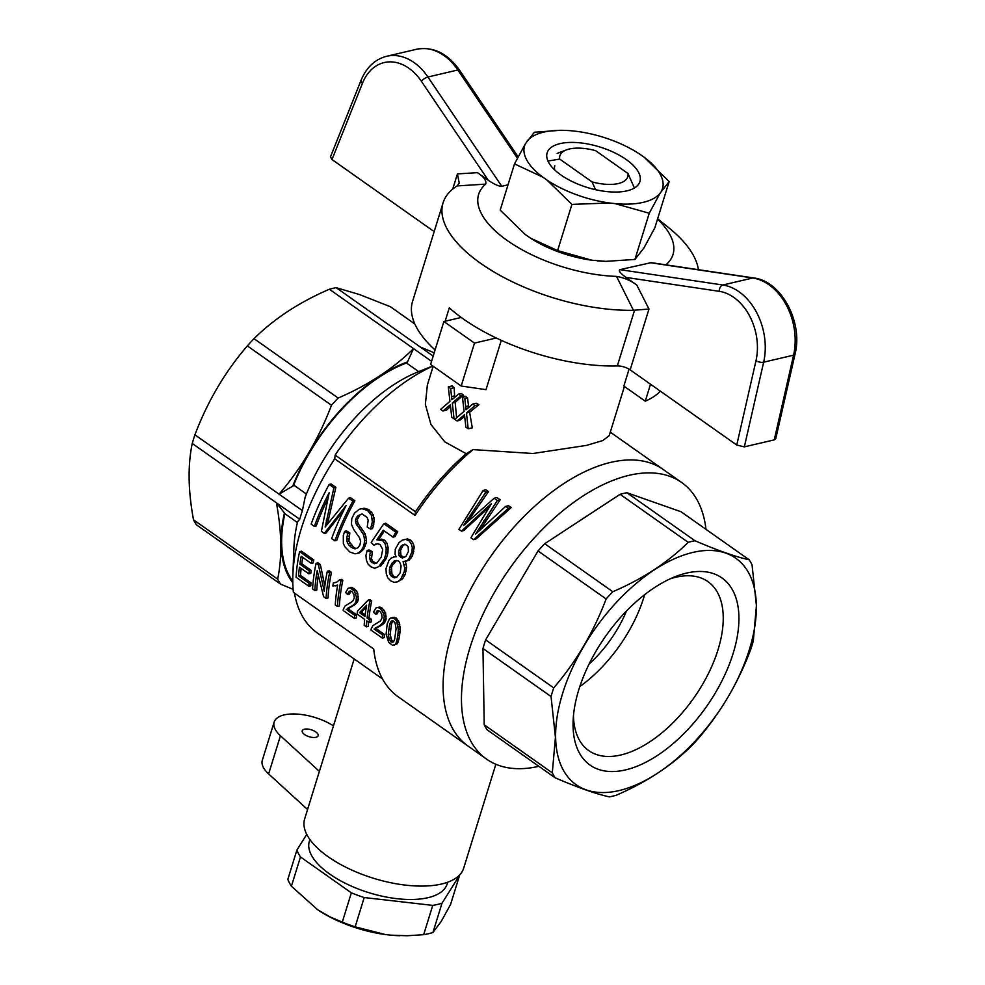 <?xml version="1.0" encoding="UTF-8"?>
<svg xmlns="http://www.w3.org/2000/svg" width="985" height="985" viewBox="0 0 985 985"><rect width="100%" height="100%" fill="white"/><g stroke="black" fill="none" stroke-linecap="round" stroke-linejoin="round"><path stroke-width="1.48" d="M571.916 204.387L546.971 180.07L542.858 177.177L514.502 163.879L500.195 210.1L525.14 234.405L530.546 238.161L557.608 250.596L591.8 260.212L605.898 261.345L634.931 259.449L649.238 213.24L615.059 203.624L609.518 202.984L571.916 204.387L557.608 250.596M606.391 261.357A72.2 31.52 -162.8 0 1 605.369 261.333A72.2 31.52 -162.8 0 1 597.341 260.853M591.8 260.212A72.2 31.52 -162.8 0 1 530.595 238.185A72.2 31.52 -162.8 0 1 530.213 237.939M634.931 259.449L643.894 248.011L654.84 227.806L669.147 181.585L660.184 193.035L649.238 213.24M542.858 177.177A72.2 31.52 -162.8 0 1 525.448 143.687L534.399 132.236L560.453 130.303M514.502 163.879L525.448 143.687M526.864 141.421A72.2 31.52 -162.8 0 1 563.974 130.352A72.2 31.52 -162.8 0 1 572.002 130.833L577.542 131.473A72.2 31.52 -162.8 0 1 638.748 153.5A72.2 31.52 -162.8 0 1 640.09 154.386L644.202 157.28L669.147 181.585M644.202 157.28A72.2 31.52 -162.8 0 1 661.612 190.77M609.518 202.984A72.2 31.52 -162.8 0 1 546.971 180.07M660.184 193.035A72.2 31.52 -162.8 0 1 615.059 203.624M560.81 174.899A48.56 21.202 -162.8 0 1 549.925 164.495A48.56 21.202 -162.8 0 1 599.791 146.974A48.56 21.202 -162.8 0 1 631.04 189.612A48.56 21.202 -162.8 0 1 560.81 174.899M554.727 169.974A37.455 16.351 -162.8 0 1 554.789 165.689M595.556 189.699L592.059 181.905A35.522 15.501 17.2 0 0 627.962 173.483L595.58 150.643A35.522 15.501 17.2 0 0 566.375 149.905A35.522 15.501 17.2 0 0 559.677 159.065L592.059 181.905M559.677 159.065L549.014 160.887M627.962 173.483L633.909 186.916M633.441 310.287L616.524 276.391A101.726 44.399 -162.8 0 1 507.263 240.537A101.726 44.399 -162.8 0 1 485.704 184.121L457.114 185.919A133.184 58.14 -162.8 0 0 443.078 202.848A133.184 58.14 -162.8 0 0 498.287 274.446A133.184 58.14 -162.8 0 0 633.441 310.287L648.98 309.031L636.778 285.034L625.967 277.413C620.279 273.19 618.272 270.604 619.947 269.656L651.147 262.638L753.722 277.955A5.553 3.694 98.5 0 0 752.762 277.992A55.492 40.053 76.8 0 1 793.578 355.166L774.259 439.864L744.34 446.87L736.755 445.048L755.975 360.793A49.94 36.051 76.8 0 0 719.247 291.326L625.967 277.413M517.408 158.166L457.853 69.984A55.492 40.053 -103.2 0 0 416.606 49.25C433.24 46.344 447.572 53.338 459.589 70.206A5.553 1.798 146 0 0 457.853 69.984L427.933 77.002A55.492 40.053 -103.2 0 0 386.686 56.268C374.953 59.359 366.408 67.362 361.064 80.302L330.455 156.935L331.994 159.545L434.176 231.623M443.078 202.848L412.555 301.459A133.184 58.14 17.2 0 0 435.075 349.971M445.146 321.221L449.283 307.862A133.184 58.14 17.2 0 0 617.324 365.94L634.586 310.176M488.264 180.28C494.396 184.404 498.902 186.399 501.759 186.288L427.933 77.002A5.553 1.798 146 0 0 421.334 81.201L488.264 180.28L477.442 172.658L457.422 173.914L459.244 183.161L457.114 185.919M629.07 369.153L623.837 386.058L645.261 401.178L650.519 384.212M645.261 401.178A133.184 58.14 17.2 0 0 660.393 391.18M657.635 218.756L668.815 227.794A133.184 58.14 -162.8 0 1 698.402 269.693M744.34 446.87L763.658 362.185L793.578 355.166A5.553 2.155 -167.2 0 0 795.043 354.132L775.749 438.731L774.259 439.864M617.324 365.94A11.094 4.839 17.2 0 1 630.154 369.855L736.755 445.048M657.537 219.113A101.726 44.399 -162.8 0 1 665.909 264.805M501.759 186.288L508.014 184.811M477.442 172.658C483.832 176.832 486.59 180.649 485.704 184.121M616.524 276.391C624.318 277.807 631.065 280.688 636.778 285.034M579.808 686.582A103.388 55.529 125.2 0 0 644.633 594.681M552.302 772.856L484.214 724.825A148.169 79.588 125.2 0 0 487.107 729.811L555.195 777.842A148.169 79.588 -54.8 0 1 552.302 772.856L555.429 737.334L551.046 696.53A148.169 79.588 -54.8 0 1 553.718 687.887C576.163 661.76 593.623 632.124 606.12 598.979A148.169 79.588 -54.8 0 1 612.805 591.739C642.897 578.774 668.027 562.312 688.183 542.329A148.169 79.588 -54.8 0 1 694.954 540.74C717.991 550.59 736.054 556.944 749.142 559.775A148.169 79.588 -54.8 0 1 752.035 564.762L756.418 605.578L753.291 641.1A148.169 79.588 -54.8 0 1 750.619 649.731C738.122 682.876 720.651 712.512 698.217 738.651A148.169 79.588 -54.8 0 1 691.532 745.879C671.376 765.85 646.259 782.324 616.154 795.289A148.169 79.588 -54.8 0 1 609.383 796.877C596.294 794.033 578.232 787.692 555.195 777.842M657.377 755.495A114.494 61.501 125.2 0 0 738.467 627.876A114.494 61.501 125.2 0 0 674.873 576.804A114.494 61.501 125.2 0 0 573.11 721.069A114.494 61.501 125.2 0 0 657.377 755.495M555.626 737.297A138.553 74.429 -54.8 0 1 704.731 550.59A138.553 74.429 -54.8 0 1 707.624 726.634A138.553 74.429 -54.8 0 1 555.626 737.297M484.214 724.825L482.958 648.499L551.046 696.53M694.954 540.74L626.866 492.722L681.054 511.757L749.142 559.775M626.866 492.722A148.169 79.588 125.2 0 0 620.094 494.31L688.183 542.329M553.718 687.887L485.63 639.856L538.032 550.947A148.169 79.588 125.2 0 1 544.717 543.72L612.805 591.739M538.032 550.947L606.12 598.979M485.63 639.856A148.169 79.588 125.2 0 0 482.958 648.499M538.844 766.305A169.26 90.915 -54.8 0 1 486.528 759.103L468.158 746.15A169.26 90.915 -54.8 0 1 467.949 594.509A169.26 90.915 -54.8 0 1 610.749 462.371A169.26 90.915 -54.8 0 1 663.274 469.525L610.281 432.144M544.717 543.72L620.094 494.31M486.528 759.103A169.26 90.915 -54.8 0 1 486.319 607.462A169.26 90.915 -54.8 0 1 629.107 475.312A169.26 90.915 -54.8 0 1 681.645 482.478A169.26 90.915 -54.8 0 1 705.986 529.339M626.46 611.045A83.245 44.707 -54.8 0 1 589.129 663.976M573.455 715.75A103.388 55.529 125.2 0 0 588.747 750.607A103.388 55.529 125.2 0 0 649.595 741.964A103.388 55.529 125.2 0 0 715.738 656.539A103.388 55.529 125.2 0 0 707.932 581.618A103.388 55.529 125.2 0 0 669.972 578.909M432.797 365.989L418.182 371.825A139.845 75.119 125.2 0 0 305.116 497.363L302.407 510.624A148.169 79.588 125.2 0 0 299.736 519.267L297.618 521.594A139.845 75.119 125.2 0 0 293.887 548.042L292.865 575.08A169.26 90.915 -54.8 0 0 293.395 592.33L373.721 648.992A169.26 90.915 -54.8 0 0 398.162 696.777L468.158 746.15A169.26 90.915 -54.8 0 1 467.949 594.509A169.26 90.915 -54.8 0 1 610.749 462.371A169.26 90.915 -54.8 0 1 663.274 469.525L681.645 482.478M473.071 449.603A169.26 90.915 -54.8 0 0 415.054 515.45A1814.308 791.977 17.2 0 1 415.461 511.757A163.707 87.936 -54.8 0 1 466.188 453.691L473.071 449.603L532.934 453.506L586.654 445.368L602.771 440.554L609.186 435.69L624.416 386.477M415.461 511.757L335.134 455.095A163.707 87.936 -54.8 0 1 432.932 366.075M433.166 366.248L427.367 384.975L425.36 404.392L430.95 424.461L444.801 441.871L466.188 453.691M501.279 340.354L486.011 389.654L461.202 386.021L474.487 343.1L496.231 338.003M450.527 406.546L446.513 410.154L442.93 410.991L440.64 409.366L449.948 401.363L448.286 386.834L452.189 385.923A94.338 41.185 -162.8 0 0 454.147 387.708L454.688 397.46M463.393 395.034A94.338 41.185 -162.8 0 1 461.239 393.458L458.567 394.086L460.771 395.65L463.393 395.034L455.181 402.373L456.609 417.763M474.905 405.611L478.932 404.675A94.338 41.185 -162.8 0 1 476.309 403.222L472.702 404.059L474.905 405.611L466.471 413.023L469.636 412.272L472.283 427.835L468.183 428.795L465.893 427.182L464.477 414.734L463.713 415.411L464.514 415.227M478.932 404.675L469.636 412.272M464.649 416.36L459.749 420.336L457.077 420.964L454.774 419.339L464.083 411.336L462.421 396.807L465.055 396.192A94.338 41.185 -162.8 0 0 467.518 397.854L468.762 407.482M495.849 764.261L463.689 868.154A83.245 36.334 -162.8 0 1 441.551 884.013A83.245 36.334 -162.8 0 1 345.415 867.009A83.245 36.334 -162.8 0 1 304.661 818.929L307.566 809.522L268.622 773.914A37.738 16.474 -162.8 0 1 262.33 760.248L274.15 722.091A37.738 16.474 -162.8 0 1 330.443 724.037L333.496 725.748M307.566 809.522L319.374 771.366A83.245 36.334 -162.8 0 1 319.423 771.23L354.169 658.953M193.503 519.784A148.169 79.588 125.2 0 0 196.397 524.771L280.553 584.13A148.169 79.588 -54.8 0 1 277.659 579.143L193.503 519.784C188.11 490.715 187.692 465.265 192.247 443.447A148.169 79.588 125.2 0 1 194.919 434.816C207.503 401.523 224.974 371.887 247.333 345.895A148.169 79.588 125.2 0 1 254.007 338.668L338.163 398.026A148.169 79.588 125.2 0 0 331.477 405.254L247.333 345.895M414.857 324.003L390.343 306.704L359.5 294.54L336.156 287.669A148.169 79.588 125.2 0 0 329.384 289.258C299.403 302.149 274.286 318.611 254.007 338.668M293.124 589.35L280.553 584.13M302.407 510.624L194.919 434.816M299.736 519.267L192.247 443.447M277.659 579.143C282.202 557.325 281.784 531.875 276.403 502.806L284.431 512.926A138.553 74.429 125.2 0 0 292.791 582.714M297.396 522.53L285.231 513.948A458.985 95.052 -137.1 0 0 284.431 512.926M336.156 287.669L420.312 347.028L434.213 352.79M338.163 398.026C368.131 385.135 393.261 368.673 413.54 348.616L407.482 361.926A138.553 74.429 125.2 0 0 292.717 486.159L279.075 494.162C301.422 468.183 318.894 438.547 331.477 405.254M407.076 362.788A137.629 73.924 125.2 0 0 293.468 485.704M284.899 513.517A137.629 73.924 125.2 0 0 292.779 581.187M292.717 486.159A458.985 376.529 -30.8 0 0 294.084 485.322L306.421 494.027M407.482 361.926A458.985 375.297 -29.6 0 1 406.854 363.268L418.687 371.616M431.565 361.335L329.384 289.258M382.5 678.936L317.207 632.887A163.707 87.936 -54.8 0 1 294.453 593.081M292.865 575.08A169.26 90.915 -54.8 0 1 334.728 458.788A1814.308 791.977 17.2 0 1 335.134 455.095M420.312 347.028L433.178 356.102M461.202 386.021L430.605 364.438L443.89 321.516L461.226 317.453M474.487 343.1L443.89 321.516M319.374 771.366L280.442 735.758A37.738 16.474 -162.8 0 1 274.15 722.091M315.803 731.941A8.323 3.632 -162.8 0 1 318.143 735.709A8.323 3.632 -162.8 0 1 309.118 736.718A8.323 3.632 -162.8 0 1 302.247 730.796A8.323 3.632 -162.8 0 1 307.591 729.048A8.323 3.632 -162.8 0 1 315.803 731.941M415.054 515.45L334.728 458.788M405.155 544.225L402.902 545.678L400.526 550.418L400.993 555.392L404.17 557.645M365.152 614.837L361.421 612.202L366.309 606.994M396.499 560.502L392.313 565.415A169.26 90.915 -54.8 0 0 391.525 567.36L391.907 573.824L394.135 576.631L396.647 577.333M393.126 620.846L391.574 623.69L390.159 634.34L391.611 640.028L393.655 641.703M367.171 550.406L370.434 552.068L369.523 555.799L370.471 561.401L374.238 563.74L376.812 563.112L381.195 557.141L382.709 549.544L380.013 544.385L376.849 543.782L373.943 545.296L371.21 542.403L383.805 523.7L395.748 532.122A172.03 92.405 -54.8 0 0 393.064 537.157L383.263 530.25L376.849 539.842L382.623 540.605L385.049 543.646L386.206 548.091L385.985 553.471L384.458 558.803L378.757 566.634L374.669 568.308L370.643 566.683L367.848 563.802L366.346 560.009L365.952 555.442L367.171 550.406L369.067 549.962L372.33 551.625L371.53 558.532L372.342 560.957L376.073 563.285M374.669 568.308L378.757 566.634M370.434 552.068L372.33 551.625M369.523 555.799L371.407 555.355M369.646 558.975L371.53 558.532M370.471 561.401L372.342 560.957M372.059 562.829L373.943 562.386M375.211 544.249L377.12 543.806L373.943 545.296M383.805 523.7L385.788 523.244L397.718 531.654L395.748 532.122M393.064 537.157L395.022 536.69A169.26 90.915 -54.8 0 1 397.718 531.654M376.849 539.842L381.737 539.164L384.544 540.149L386.982 543.191L388.127 547.648L387.893 553.028L386.354 558.36L380.641 566.19M384.372 531.026L378.769 539.398M379.816 539.62L381.737 539.164M382.623 540.605L384.544 540.149M385.049 543.646L386.982 543.191M386.206 548.091L388.127 547.648M385.985 553.471L387.893 553.028M384.458 558.803L386.354 558.36M381.749 563.494L383.633 563.051M311.913 560.33L299.588 551.649L301.472 551.206L313.796 559.886L311.913 560.33A172.03 92.405 -54.8 0 0 311.285 563.408L313.181 562.964A169.26 90.915 -54.8 0 1 313.796 559.886M311.198 570.377A169.26 90.915 -54.8 0 0 310.78 573.393L308.859 573.849A172.03 92.405 -54.8 0 1 309.29 570.82L311.198 570.377L301.767 563.728A169.26 90.915 -54.8 0 1 302.814 557.436M308.859 573.849L299.44 567.2A172.03 92.405 -54.8 0 0 298.529 575.88L300.487 575.425A169.26 90.915 -54.8 0 1 301.151 568.407M309.031 583.28L310.977 582.824A169.26 90.915 -54.8 0 0 310.804 585.792L308.834 586.26A172.03 92.405 -54.8 0 1 309.031 583.28L298.529 575.88M310.977 582.824L300.487 575.425M308.834 586.26L296.079 577.272A172.03 92.405 -54.8 0 1 299.588 551.649M311.285 563.408L301.213 556.303A172.03 92.405 -54.8 0 0 299.859 564.171L301.767 563.728M309.29 570.82L299.859 564.171M351.374 547.315L354.859 548.854L357.801 547.845L359.931 544.976L360.645 541.368L359.451 537.662L353.677 529.388L351.399 524.205L351.83 518.553L354.563 513.074L359.303 509.208L364.081 508.272L366.777 508.777L371.677 512.225L374.152 518.172L373.672 525.067L372.49 528.625L370.557 529.08L367.22 527.073L368.168 520.277L367.11 517.482L362.221 514.022L357.801 515.697L359.747 515.241L357.469 519.378L357.506 521.41L358.318 523.971L365.139 533.722L366.469 540.174L366.063 543.412L363.637 549.261L359.279 552.967L354.945 553.792L349.835 552.006L344.701 546.564L343.334 543.474L343.322 535.458L344.627 531.346L346.523 530.903L349.835 532.922L348.887 541.024L353.258 546.872L351.374 547.315L349.318 545.567L351.202 545.124M359.303 509.208L362.098 508.74L367.516 510.464L371.431 515.327L372.355 521.865L370.557 529.08M371.727 525.522L373.672 525.067M361.335 514.145L359.747 515.241M357.801 515.697L356.361 517.728L358.306 517.273M356.361 517.728L355.536 519.821L357.469 519.378M355.536 519.821L355.573 521.853L357.506 521.41M355.573 521.853L356.385 524.426L358.318 523.971M356.385 524.426L359.02 527.923L360.941 527.48M359.02 527.923L363.231 534.178L365.139 533.722M363.231 534.178L364.167 537.441L366.075 536.997M364.167 537.441L364.561 540.617L366.469 540.174M364.561 540.617L364.167 543.855L366.063 543.412M364.167 543.855L363.243 546.995L365.139 546.552M363.243 546.995L361.754 549.704L363.637 549.261M361.754 549.704L359.697 551.957L361.581 551.526M359.697 551.957L357.407 553.41M344.627 531.346L347.939 533.365L349.835 532.922M347.939 533.365L347.028 536.505L348.924 536.062M347.028 536.505L346.757 539.127L348.653 538.684M346.757 539.127L347.015 541.467L348.887 541.024M347.015 541.467L347.914 543.646L349.798 543.215M347.914 543.646L349.318 545.567M353.061 548.51L354.932 548.066L353.258 546.872M354.859 548.854L356.718 548.423M354.932 548.066L356.73 548.411M362.098 508.74L364.081 508.272M364.795 509.245L366.777 508.777M367.516 510.464L369.498 509.996M369.683 512.692L371.677 512.225M371.431 515.327L373.413 514.86M372.182 518.639L374.152 518.172M372.355 521.865L374.325 521.41M374.054 628.984L382.512 634.956A172.03 92.405 -54.8 0 0 382.303 638.083L371.062 630.154A172.03 92.405 -54.8 0 1 371.123 629.058L372.859 625.647L380.53 620.895L382.118 617.73L381.712 614L379.705 611.119L377.07 610.909L375.531 614.16L373.463 612.165L376.085 607.831L377.994 607.511L380.345 608.607L383.658 613.36L384.261 616.524L383.288 622.311L380.025 625.426L381.958 624.982L376.492 628.048M381.454 624.355L383.374 623.899L381.958 624.982M375.531 614.16L377.427 613.717L378.006 611.784L376.11 612.227M376.085 607.831L379.878 607.068L382.229 608.164L385.554 612.916L386.108 619.122L383.374 623.899M377.994 607.511L379.878 607.068M380.345 608.607L382.229 608.164M382.242 610.688L384.138 610.244M383.658 613.36L385.554 612.916M384.261 616.524L386.157 616.081M384.212 619.565L386.108 619.122M383.83 621.092L385.738 620.649M383.288 622.311L385.197 621.855M382.402 623.443L384.322 623M380.025 625.426L377.92 626.682L379.853 626.226M377.92 626.682L375.15 628.098L377.095 627.642M382.512 634.956L384.47 634.5L375.999 628.529M382.303 638.083L384.273 637.615A169.26 90.915 -54.8 0 1 384.47 634.5M377.07 610.909L378.252 610.626M378.733 610.786L378.006 611.784M346.203 609.346L354.662 615.305A172.03 92.405 -54.8 0 0 354.452 618.445L343.211 610.503A172.03 92.405 -54.8 0 1 343.272 609.419L345.009 606.009L352.692 601.256L354.268 598.092L353.861 594.349L351.867 591.48L349.232 591.271L347.68 594.521L345.624 592.527L348.247 588.193L350.143 587.86L354.403 591.049L356.422 596.885L355.991 601.453L357.887 601.01L355.523 604.261L348.641 608.398M356.361 599.927L358.257 599.483L357.887 601.01M354.662 615.305L356.619 614.849L348.161 608.89M354.452 618.445L356.422 617.977A169.26 90.915 -54.8 0 1 356.619 614.849M349.232 591.271L350.414 590.988M348.259 592.588L350.155 592.145L349.589 594.078L347.68 594.521M350.882 591.148L350.155 592.145M348.247 588.193L352.039 587.417L356.287 590.606L357.703 593.265L358.257 599.483M350.143 587.86L352.039 587.417M352.495 588.968L354.391 588.525M354.403 591.049L356.287 590.606M355.819 593.709L357.703 593.265M356.422 596.885L358.318 596.442M355.991 601.453L355.437 602.66L357.346 602.217M355.437 602.66L354.563 603.805L356.471 603.362M354.563 603.805L353.603 604.716L355.523 604.261M353.603 604.716L352.187 605.787L354.108 605.332M352.187 605.787L350.069 607.031L352.002 606.588M350.069 607.031L347.299 608.447L349.244 607.991M390.823 617.854L394.382 618.506L396.635 621.215L398.26 629.304L400.169 628.861L400.045 631.804L398.962 639.191L397.189 643.796L392.584 645.335L388.644 642.232L386.108 634.143L387.204 623.825L389.37 619.036L392.719 617.41L396.265 618.063L399.257 622.582L400.169 628.861M398.075 626.989L399.972 626.546M398.26 629.304L398.137 632.247L400.045 631.804M398.137 632.247L397.755 635.682L399.676 635.226M397.755 635.682L397.029 639.647L398.962 639.191M397.029 639.647L396.29 642.503L398.236 642.048M396.29 642.503L395.231 644.252L397.189 643.796M395.231 644.252L394.037 645.224M392.449 617.706L394.345 617.263M394.382 618.506L396.265 618.063M395.601 619.737L397.484 619.294M397.374 623.025L399.257 622.582M396.635 621.215L398.531 620.772M397.866 624.847L399.762 624.404M391.119 621.363L389.666 624.133L388.225 634.796L389.654 640.484L392.325 642.368L393.618 641.789L394.653 639.327L396.093 628.664L395.01 622.643L392.362 620.599L391.119 621.363L393.015 620.919M389.666 624.133L391.574 623.69M388.656 629.255L390.565 628.799M388.225 634.796L390.159 634.34M388.693 638.317L390.639 637.861M389.654 640.484L391.611 640.028M391.008 641.937L392.966 641.481M486.861 507.62L461.485 531.137L458.911 529.327L483.167 490.456L485.74 492.278L463.553 525.51L494.187 498.225L497.363 500.478L475.681 534.055L505.687 506.352L508.383 508.248L473.6 539.682L470.916 537.785L491.355 503.791L486.861 507.62L488.905 507.14M488.708 506.007L489.828 505.748M461.485 531.137L463.701 530.619L488.425 507.878M483.167 490.456L485.962 489.804L488.535 491.613L468.023 521.09M485.74 492.278L488.535 491.613M467.961 518.036L470.313 517.494M465.659 521.742L467.9 521.213M494.187 498.225L496.982 497.573L500.158 499.826L480.815 528.871M497.363 500.478L500.158 499.826M483.857 520.733L486.282 520.154M479.486 527.837L481.813 527.295M505.687 506.352L508.482 505.687L511.178 507.595L475.817 539.164L473.6 539.682M508.383 508.248L511.178 507.595M314.363 526.372L311.149 524.106A172.03 92.405 -54.8 0 1 329.15 484.46L333.903 487.797L325.161 526.975L348.591 498.164L352.876 501.18A172.03 92.405 -54.8 0 0 334.863 540.839L331.649 538.573A172.03 92.405 -54.8 0 1 346.178 505.453L324.299 533.39L321.393 531.346L329.15 492.759A172.03 92.405 -54.8 0 0 314.363 526.372L316.234 525.941A169.26 90.915 -54.8 0 1 327.303 499.838M329.15 484.46L331.132 483.992L335.885 487.341L327.574 523.491M333.903 487.797L335.885 487.341M326.269 520.289L328.153 519.846M325.653 524.229L327.291 523.848M348.591 498.164L350.574 497.696L354.859 500.725L352.876 501.18M334.863 540.839L336.735 540.396A169.26 90.915 -54.8 0 1 354.859 500.725M324.299 533.39L326.183 532.947L343.913 509.922M333.336 582.96L336.895 582.024L339.542 579.82L340.933 580.805A172.03 92.405 -54.8 0 0 337.424 606.428L335.282 604.913A172.03 92.405 -54.8 0 1 337.658 585.102L332.832 586.013A172.03 92.405 -54.8 0 1 333.336 582.96L335.934 582.455M339.542 579.82L341.426 579.377L342.817 580.362L340.933 580.805M337.424 606.428L339.394 605.972A169.26 90.915 -54.8 0 1 342.817 580.362M336.488 585.546L337.621 585.287M335.232 585.915L337.609 585.336M326.072 598.424L328.042 597.957A169.26 90.915 -54.8 0 1 331.465 572.359L329.581 572.802A172.03 92.405 -54.8 0 0 326.072 598.424L323.609 596.688L317.195 570.672A172.03 92.405 -54.8 0 0 314.831 590.495L312.577 588.907A172.03 92.405 -54.8 0 1 316.087 563.285L317.97 562.841L320.322 564.504L324.841 585.816M320.322 564.504L318.438 564.947L324.237 591.345A172.03 92.405 -54.8 0 1 327.328 571.214L329.212 570.771L331.465 572.359M329.581 572.802L327.328 571.214M314.831 590.495L316.801 590.027A169.26 90.915 -54.8 0 1 318.229 575.659M318.438 564.947L316.087 563.285M393.532 556.857L396.192 556.771L395.083 554.358L395.293 549.199L398.962 542.686L402.188 540.149L405.549 539.386L408.873 540.679L411.225 543.745L412.309 547.623L411.841 552.117L408.91 558.815L407.224 560.613L403.087 561.635L404.675 567.939L404.306 571.534L400.71 579.352L402.594 578.909L397.644 581.79L394.16 582.357L390.836 580.928L387.733 577.826L386.268 573.455L385.972 568.64L388.964 560.391L391.168 558.089L396.019 556.39M403.284 574.92L405.167 574.477L402.594 578.909M402.188 540.149L407.531 538.93L410.856 540.223L413.208 543.277L414.266 547.167L412.493 555.836L409.144 560.157L405.18 561.475M405.549 539.386L407.531 538.93M408.873 540.679L410.856 540.223M411.225 543.745L413.208 543.277M412.309 547.623L414.266 547.167M411.841 552.117L413.798 551.649M410.56 556.291L412.493 555.836M408.91 558.815L410.831 558.36M407.224 560.613L409.144 560.157M404.281 564.762L406.189 564.319L406.571 567.495L405.167 574.477M405.106 561.487L406.189 564.319M404.675 567.939L406.571 567.495M404.306 571.534L406.202 571.091M400.71 579.352L397.644 581.79M402.902 544.779L400.944 546.133L398.593 550.861L399.073 555.848L402.286 558.113L405.968 556.402L408.443 551.415L408.122 546.404L404.909 544.139L402.902 544.779L404.847 544.323M390.429 565.858A172.03 92.405 -54.8 0 0 389.629 567.803L389.42 572.31L390.971 575.856L394.271 577.887L396.61 577.382L400.218 572.765L401.092 566.055L400.169 563.149L398.666 561.118L396.339 560.453L394.049 561.093L390.429 565.858L392.313 565.415M391.968 563.149L393.865 562.694M394.049 561.093L395.958 560.65M389.629 567.803L391.525 567.36M389.321 570.069L391.193 569.625M389.42 572.31L391.304 571.866M390.023 574.267L391.907 573.824M390.971 575.856L392.855 575.412M392.264 577.075L394.135 576.631M394.271 577.887L396.155 577.444M399.664 548.276L401.597 547.82M400.944 546.133L402.902 545.678M398.593 550.861L400.526 550.418M398.556 553.496L400.476 553.053M399.073 555.848L400.993 555.392M400.636 557.276L402.557 556.833M369.818 601.367L368.107 600.16L369.991 599.717L371.702 600.924L369.818 601.367A172.03 92.405 -54.8 0 0 367.097 618.026L369.03 617.57A169.26 90.915 -54.8 0 1 371.702 600.924M369.449 619.688L371.382 619.233A169.26 90.915 -54.8 0 0 371.099 622.077L369.153 622.532A172.03 92.405 -54.8 0 1 369.449 619.688L367.097 618.026M371.382 619.233L369.03 617.57M369.153 622.532L366.802 620.87A172.03 92.405 -54.8 0 0 366.346 626.829L368.316 626.361A169.26 90.915 -54.8 0 1 368.587 622.126M366.346 626.829L364.204 625.315A172.03 92.405 -54.8 0 1 364.659 619.356L357.161 614.061A172.03 92.405 -54.8 0 1 357.457 611.229L368.107 600.16M359.488 612.658L364.955 616.511A172.03 92.405 -54.8 0 1 366.629 605.184L359.488 612.658L361.421 612.202M460.771 395.65L452.324 403.05L454.048 418.822L451.746 417.209L450.342 404.761L442.93 410.991M448.286 386.834L450.674 388.521L454.147 387.708M450.674 388.521L451.536 396.586L454.614 395.859M451.536 396.586L451.696 398.605L453.987 398.063M451.696 398.605L451.881 399.787L458.567 394.086M452.324 403.05L455.181 402.373M454.048 418.822L455.883 418.391M449.579 405.438L450.367 405.254M466.471 413.023L468.183 428.795M463.713 415.411L457.077 420.964M462.421 396.807L464.809 398.494L467.518 397.854M464.809 398.494L465.671 406.559L468.577 405.869M465.671 406.559L465.831 408.578L468.121 408.036M465.831 408.578L466.028 409.76L472.702 404.059M309.893 839.528L309.352 841.288A72.139 31.495 17.2 0 0 347.754 884.468A72.139 31.495 17.2 0 0 427.995 897.692A72.139 31.495 17.2 0 0 447.178 883.951L447.732 882.191M306.754 834.393L296.891 850.067A86.015 37.553 17.2 0 0 300.474 856.95L351.362 892.841A86.015 37.553 17.2 0 0 364.204 897.544L432.735 905.387A86.015 37.553 17.2 0 0 442.006 903.22L459.638 875.172A86.015 37.553 17.2 0 0 459.576 874.988M432.735 905.387L423.673 934.679A86.015 37.553 17.2 0 0 432.932 932.5L441.206 921.443L450.576 904.452L459.638 875.172M442.006 903.22L432.932 932.5M319.152 910.731A77.753 33.933 17.2 0 0 319.238 910.793A77.753 33.933 17.2 0 0 385.344 934.531L390.922 935.171A77.753 33.933 17.2 0 0 399.75 935.713A77.753 33.933 17.2 0 0 400.033 935.725M296.891 850.067L287.829 879.359A86.015 37.553 17.2 0 0 291.4 886.229L317.65 909.734L329.815 916.813L342.287 922.12A86.015 37.553 17.2 0 0 355.142 926.836L385.344 934.531M390.922 935.171L407.174 935.75L423.673 934.679M300.474 856.95L291.4 886.229M351.362 892.841L342.287 922.12M364.204 897.544L355.142 926.836M755.975 360.793A5.553 2.155 -167.2 0 0 763.658 362.185A55.492 40.053 76.8 0 0 722.842 285.01L752.762 277.992L649.866 262.638M630.154 369.855L648.98 309.031M331.994 159.545L362.48 83.232A49.94 36.051 -103.2 0 1 421.334 81.201M457.422 173.914L452.731 189.083M719.247 291.326A5.553 3.694 98.5 0 1 722.842 285.01L619.947 269.656M361.064 80.302A5.553 2.672 21.8 0 0 362.48 83.232M268.622 773.914L280.442 735.758M376.098 627.593L378.043 627.137M348.259 607.954L350.192 607.499M449.123 405.82L450.391 405.512M463.258 415.781L464.526 415.485M566.375 149.905L557.153 153.438M416.606 49.25L386.686 56.268M795.043 354.132C803.243 322.354 781.474 280.984 753.722 277.955M459.589 70.206L518.11 156.837"/></g></svg>
